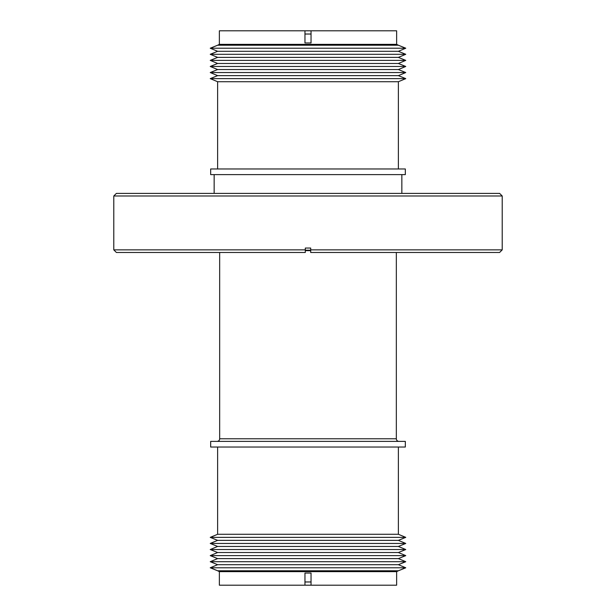 <?xml version="1.0" encoding="UTF-8"?>
<svg xmlns="http://www.w3.org/2000/svg" width="616" height="616" viewBox="0 0 616 616"><rect width="100%" height="100%" fill="white"/><g stroke="black" fill="none" stroke-linecap="round" stroke-linejoin="round"><path stroke-width="0.92" d="M396.334 252.475L396.334 438.777A2.61 2.61 0 0 0 398.937 441.387M219.666 252.475L219.666 438.777A2.61 2.61 0 0 1 217.063 441.387M214.152 174.613L214.152 193.386M401.848 174.613L401.848 193.386M405.328 168.969L210.672 168.969L210.672 174.613L405.328 174.613L405.328 168.969M398.375 168.969L398.375 81.72L217.625 81.72L217.625 168.969M398.375 81.72L405.759 78.632L210.241 78.632L217.625 81.72M398.375 75.637L217.625 75.637L210.241 72.549L405.759 72.549L398.375 75.637L405.759 78.632M398.375 69.554L217.625 69.554L210.241 66.466L405.759 66.466L398.375 69.554L405.759 72.549M398.375 63.471L217.625 63.471L210.241 60.383L405.759 60.383L398.375 63.471L405.759 66.466M398.375 57.388L217.625 57.388L210.241 54.3L405.759 54.3L398.375 57.388L405.759 60.383M405.759 54.3L398.375 51.305L217.625 51.305L210.241 54.3M398.375 51.305L405.759 48.217L210.241 48.217L217.625 51.305M311.041 30.8L311.041 42.951L304.959 42.951L304.959 30.8L396.635 30.8L396.635 44.36L398.375 45.222L217.625 45.222L210.241 48.217M398.375 45.222L405.759 48.217M396.635 44.36L219.365 44.36L217.625 45.222M304.959 30.8L219.365 30.8L219.365 44.36M310.695 250.212L305.305 250.212M502.217 195.988L113.783 195.988L116.393 193.386L499.607 193.386L502.217 195.988L502.217 249.865L310.695 249.865L310.695 248.04L305.305 248.04L305.305 252.475L116.393 252.475L113.783 249.865L305.305 249.865L305.305 252.475M310.695 248.04L308 248.048M210.672 447.031L405.328 447.031L405.328 441.387L210.672 441.387L210.672 447.031M217.625 447.031L217.625 534.28L398.375 534.28L398.375 447.031M217.625 534.28L210.241 537.368L405.759 537.368L398.375 534.28M210.241 537.368L217.625 540.363L398.375 540.363L405.759 537.368M217.625 540.363L210.241 543.451L405.759 543.451L398.375 540.363M210.241 543.451L217.625 546.446L398.375 546.446L405.759 543.451M217.625 546.446L210.241 549.534L405.759 549.534L398.375 546.446M210.241 549.534L217.625 552.529L398.375 552.529L405.759 549.534M217.625 552.529L210.241 555.617L405.759 555.617L398.375 552.529M210.241 555.617L217.625 558.612L398.375 558.612L405.759 555.617M217.625 558.612L210.241 561.7L405.759 561.7L398.375 558.612M210.241 561.7L217.625 564.695L398.375 564.695L405.759 561.7M217.625 564.695L210.241 567.783L405.759 567.783L398.375 564.695M304.959 585.2L304.959 573.049L311.041 573.049L311.041 585.2L219.365 585.2L219.365 571.64L217.625 570.778L398.375 570.778L405.759 567.783M217.625 570.778L210.241 567.783M219.365 571.64L396.635 571.64L398.375 570.778M311.041 585.2L396.635 585.2L396.635 571.64M311.041 581.974L304.959 581.974M310.695 249.865L310.695 252.475L310.695 249.865M502.217 249.865L499.607 252.475L310.695 252.475M304.959 34.026L311.041 34.026M219.666 438.777L396.334 438.777M310.695 250.65L305.305 250.65M113.783 195.988L113.783 249.865M217.625 57.388L210.241 60.383M217.625 63.471L210.241 66.466M217.625 69.554L210.241 72.549M217.625 75.637L210.241 78.632"/></g></svg>
